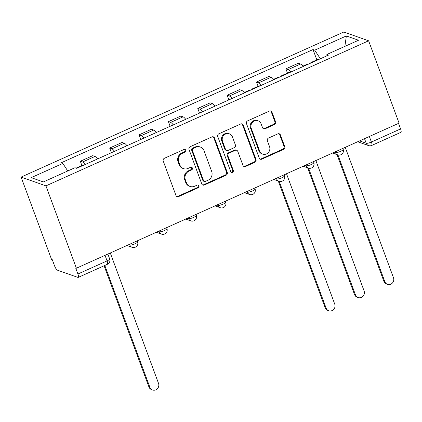 <?xml version="1.0" encoding="UTF-8"?>
<svg xmlns="http://www.w3.org/2000/svg" width="422" height="422" viewBox="0 0 422 422"><rect width="100%" height="100%" fill="white"/><g stroke="black" fill="none" stroke-linecap="round" stroke-linejoin="round"><path stroke-width="0.63" d="M185.791 150.232A1.472 1.377 109.5 0 0 184.003 149.472L164.369 158.303A2.105 1.962 109.5 0 0 163.23 161.046L175.985 195.523A2.105 1.962 109.5 0 0 178.538 196.61L198.171 187.779A1.472 1.377 109.5 0 0 198.166 185.052A1.472 1.377 109.5 0 0 197.179 185.1L194.642 186.239A6.731 6.283 109.5 0 1 190.132 186.455A6.731 6.283 109.5 0 1 186.461 182.773L185.395 179.899A6.731 6.283 109.5 0 1 189.045 171.11L191.583 169.966A1.472 1.377 109.5 0 0 191.577 167.239A1.472 1.377 109.5 0 0 190.591 167.286L188.054 168.431A6.731 6.283 109.5 0 1 183.544 168.647A6.731 6.283 109.5 0 1 179.872 164.96L178.807 162.085A6.731 6.283 109.5 0 1 182.452 153.297L184.994 152.157A1.472 1.377 109.5 0 0 185.791 150.232M183.544 168.647L182.821 168.389A6.731 6.283 109.5 0 1 179.144 164.701L178.084 161.832A6.731 6.283 109.5 0 1 181.729 153.044L184.272 151.899A1.472 1.377 109.5 0 0 184.609 149.356M176.781 196.51A2.105 1.962 109.5 0 0 177.815 196.351L197.449 187.526A1.472 1.377 109.5 0 0 197.786 184.978M190.132 186.455L189.409 186.202A6.731 6.283 109.5 0 1 185.738 182.515L184.672 179.64A6.731 6.283 109.5 0 1 188.317 170.857L190.86 169.713A1.472 1.377 109.5 0 0 191.198 167.165M274.421 124.569A2.105 1.962 109.5 0 0 275.561 121.826L271.979 112.152A2.105 1.962 109.5 0 0 269.426 111.07L247.619 120.871A2.105 1.962 109.5 0 0 246.48 123.62L259.235 158.092A2.105 1.962 109.5 0 0 261.788 159.178L283.595 149.377A2.105 1.962 109.5 0 0 284.734 146.629L280.414 134.945A2.105 1.962 109.5 0 0 277.855 133.858L268.524 138.057A2.105 1.962 109.5 0 0 267.384 140.8L269.526 146.598A5.623 5.254 109.5 0 1 268.334 152.585A5.623 5.254 109.5 0 1 262.711 154.125A5.623 5.254 109.5 0 1 259.641 151.039L251.243 128.346A5.623 5.254 109.5 0 1 252.435 122.359A5.623 5.254 109.5 0 1 258.064 120.819A5.623 5.254 109.5 0 1 261.134 123.899L262.531 127.681A2.105 1.962 109.5 0 0 265.09 128.768L274.421 124.569L273.693 124.316A2.105 1.962 109.5 0 0 274.833 121.568L271.256 111.899A2.105 1.962 109.5 0 0 270.46 110.912M368.617 40.792L399.075 123.134L76.393 268.218L45.929 185.87L368.617 40.792L343.788 32.019L21.1 177.103L51.558 259.446L52.286 259.699L54.522 265.749A4.283 1.145 -114.2 0 0 57.413 270.164L77.901 277.402A4.283 1.145 -114.2 0 0 78.212 277.407A4.283 1.145 -114.2 0 0 77.906 274.01L107.082 260.891A4.283 1.023 -20.3 0 0 109.657 258.892L107.868 254.065M214.508 137.994A2.105 1.962 109.5 0 0 211.955 136.907L190.148 146.714A2.105 1.962 109.5 0 0 189.009 149.457L201.763 183.934A2.105 1.962 109.5 0 0 204.317 185.015L226.123 175.214A2.105 1.962 109.5 0 0 227.263 172.466L214.508 137.994L213.785 137.736A2.105 1.962 109.5 0 0 212.989 136.749M218.881 133.79L240.688 123.989A2.105 1.962 109.5 0 1 243.246 125.07L256.001 159.548A2.105 1.962 109.5 0 1 254.862 162.296L245.525 166.49A2.105 1.962 109.5 0 1 242.972 165.408L237.797 151.424A2.105 1.962 109.5 0 0 235.244 150.337L229.051 153.123A2.105 1.962 109.5 0 0 227.912 155.871L233.297 170.425A1.472 1.377 109.5 0 1 231.514 172.392A1.472 1.377 109.5 0 1 230.707 171.59L217.741 136.538A2.105 1.962 109.5 0 1 218.881 133.79M398.537 123.377L400.589 128.926A4.283 1.145 65.8 0 1 400.9 132.323L371.719 145.442A4.283 1.145 -114.2 0 0 371.407 142.05L400.589 128.926M76.393 268.218L75.665 267.959L77.906 274.01M45.929 185.87L21.1 177.103M97.587 158.925A9.854 2.637 -114.2 0 0 94.939 156.446L82.517 162.032A9.854 2.637 65.8 0 1 85.16 164.511M82.517 162.032L80.307 161.257L81.884 165.514M94.939 156.446L92.734 155.671L80.307 161.257M111.403 152.717L109.678 148.048L111.888 148.829A9.854 2.637 65.8 0 1 114.531 151.308M126.959 145.722A9.854 2.637 -114.2 0 0 124.311 143.243L122.106 142.462L109.678 148.048M140.774 139.508L139.049 134.845L141.254 135.626A9.854 2.637 65.8 0 1 143.902 138.105M156.325 132.519A9.854 2.637 -114.2 0 0 153.682 130.039L151.472 129.259L139.049 134.845M170.14 126.305L168.415 121.641L170.625 122.422A9.854 2.637 65.8 0 1 173.268 124.901M185.696 119.31A9.854 2.637 -114.2 0 0 183.048 116.836L180.843 116.055L168.415 121.641M199.511 113.101L197.786 108.438L199.996 109.219A9.854 2.637 65.8 0 1 202.639 111.693M215.067 106.107A9.854 2.637 -114.2 0 0 212.419 103.633L210.214 102.852L197.786 108.438M228.882 99.898L227.157 95.235L229.362 96.01A9.854 2.637 65.8 0 1 232.01 98.49M244.433 92.903A9.854 2.637 -114.2 0 0 241.79 90.424L239.58 89.643L227.157 95.235M258.1 86.288L256.523 82.026L258.733 82.807A9.854 2.637 65.8 0 1 261.376 85.286M273.804 79.7A9.854 2.637 -114.2 0 0 271.156 77.221L268.951 76.44L256.523 82.026M287.472 73.085L285.894 68.823L288.105 69.604A9.854 2.637 65.8 0 1 290.747 72.083M303.175 66.497A9.854 2.637 -114.2 0 0 300.527 64.017L298.322 63.237L285.894 68.823M320.361 58.769L314.728 50.171L346.356 35.949L358.515 40.248L326.886 54.464L328.59 55.066L76.693 168.32L74.989 167.719L43.361 181.94L31.202 177.646L62.831 163.425L67.768 170.968M314.728 50.171L313.024 49.569L61.127 162.823L62.831 163.425M316.838 59.882L313.024 49.569M326.886 54.464L326.886 55.831M344.864 46.383L346.356 35.949M202.56 184.92A2.105 1.962 109.5 0 0 203.594 184.762L225.401 174.956A2.105 1.962 109.5 0 0 226.54 172.213L213.785 137.736M193.17 148.481A1.472 1.377 109.5 0 0 192.374 150.401L203.568 180.663A1.472 1.377 109.5 0 0 205.361 181.423L208.041 180.22A6.731 6.283 109.5 0 0 211.686 171.432L204.032 150.744A6.731 6.283 109.5 0 0 200.36 147.056A6.731 6.283 109.5 0 0 195.85 147.273L193.17 148.481L192.448 148.222A1.472 1.377 109.5 0 0 191.651 150.148L192.374 150.401M204.375 181.471L203.647 181.212A1.472 1.377 109.5 0 1 202.845 180.41L191.651 150.148M200.36 147.056L199.638 146.803A6.731 6.283 109.5 0 0 195.128 147.02L195.85 147.273M192.448 148.222L195.128 147.02M243.768 166.389A2.105 1.962 109.5 0 0 244.802 166.236L254.134 162.037A2.105 1.962 109.5 0 0 255.273 159.294L242.523 124.817A2.105 1.962 109.5 0 0 241.722 123.831M236.652 150.274L235.93 150.016A2.105 1.962 109.5 0 0 234.516 150.084L228.328 152.869A2.105 1.962 109.5 0 0 227.189 155.612L232.575 170.172L233.297 170.425M231.172 172.213A1.472 1.377 109.5 0 0 232.575 170.172M232.432 136.913A5.623 5.254 109.5 0 0 229.362 133.832A5.623 5.254 109.5 0 0 223.739 135.372A5.623 5.254 109.5 0 0 222.547 141.359L225.501 149.356A2.105 1.962 109.5 0 0 228.059 150.443L234.252 147.658A2.105 1.962 109.5 0 0 235.392 144.91L232.432 136.913M229.362 133.832L228.64 133.579A5.623 5.254 109.5 0 0 223.011 135.114A5.623 5.254 109.5 0 0 221.819 141.106L222.547 141.359M226.651 150.506L225.928 150.253A2.105 1.962 109.5 0 1 224.778 149.103L221.819 141.106M263.328 128.668A2.105 1.962 109.5 0 0 264.362 128.51L273.693 124.316M258.064 120.819L257.336 120.56A5.623 5.254 109.5 0 0 251.712 122.1A5.623 5.254 109.5 0 0 250.52 128.088L251.243 128.346M262.711 154.125L261.988 153.866A5.623 5.254 109.5 0 1 258.918 150.786L250.52 128.088M260.031 159.078A2.105 1.962 109.5 0 0 261.065 158.925L282.872 149.119A2.105 1.962 109.5 0 0 284.011 146.371L279.691 134.692A2.105 1.962 109.5 0 0 278.889 133.705M76.772 168.283A5.354 1.435 -114.2 0 0 76.108 168.114L82.86 165.076A5.354 1.435 -114.2 0 1 83.545 165.239M104.804 265.449L149.868 387.28A4.927 4.6 109.5 0 0 152.558 389.981A4.927 4.6 109.5 0 0 157.485 388.63A4.927 4.6 109.5 0 0 158.53 383.387L110.29 252.973M152.558 389.981L151.614 389.648A4.927 4.6 -70.5 0 1 148.929 386.948L104.102 265.765M252.989 89.058A5.354 1.435 -114.2 0 0 252.298 88.9A5.354 1.435 -114.2 0 0 251.96 89.517M259.762 86.009A5.354 1.435 -114.2 0 0 259.076 85.851L252.298 88.9M279.222 181.365L326.085 308.055A4.927 4.6 109.5 0 0 328.775 310.75A4.927 4.6 109.5 0 0 333.702 309.405A4.927 4.6 109.5 0 0 334.746 304.162L286.501 173.748M249.787 90.498A5.354 1.435 -114.2 0 0 249.096 90.334L244.169 92.555M328.775 310.75L327.831 310.418A4.927 4.6 -70.5 0 1 325.14 307.722L278.283 181.038M282.355 75.855A5.354 1.435 -114.2 0 0 281.669 75.691A5.354 1.435 -114.2 0 0 281.332 76.313M289.133 72.806A5.354 1.435 -114.2 0 0 288.448 72.647L281.669 75.691M308.587 168.162L355.456 294.851A4.927 4.6 109.5 0 0 358.141 297.547A4.927 4.6 109.5 0 0 363.068 296.202A4.927 4.6 109.5 0 0 364.112 290.953L315.872 160.545M279.153 77.295A5.354 1.435 -114.2 0 0 278.467 77.131L273.535 79.347M358.141 297.547L357.202 297.215A4.927 4.6 -70.5 0 1 354.512 294.519L307.654 167.835M311.726 62.651A5.354 1.435 -114.2 0 0 311.035 62.488A5.354 1.435 -114.2 0 0 310.703 63.11M318.504 59.602A5.354 1.435 -114.2 0 0 317.813 59.444L311.035 62.488M337.959 154.953L384.822 281.643A4.927 4.6 109.5 0 0 387.512 284.344A4.927 4.6 109.5 0 0 392.439 282.998A4.927 4.6 109.5 0 0 393.483 277.75L345.243 147.341M308.524 64.086A5.354 1.435 -114.2 0 0 307.838 63.928L302.906 66.143M387.512 284.344L386.573 284.011A4.927 4.6 -70.5 0 1 383.883 281.31L337.02 154.631M359.581 140.895L366.196 143.232A4.283 1.023 -20.3 0 0 371.407 142.05L369.356 136.496M364.513 138.674L366.196 143.232A4.283 3.998 -70.5 0 0 368.533 145.579A4.283 4.283 0 0 0 371.719 145.442M271.156 77.221L258.733 82.807M241.79 90.424L229.362 96.01M212.419 103.633L199.996 109.219M183.048 116.836L170.625 122.422M153.682 130.039L141.254 135.626M124.311 143.243L111.888 148.829M300.527 64.017L288.105 69.604M334.435 152.2L335.384 152.532A4.283 1.023 -20.3 0 0 340.058 151.582A4.283 1.023 -20.3 0 0 343.165 149.351L342.822 148.428M335.142 151.878L335.384 152.532A4.283 3.998 -70.5 0 0 337.721 154.879A4.283 4.283 0 0 0 343.165 149.351M305.069 165.403L306.013 165.735A4.283 1.023 -20.3 0 0 310.687 164.786A4.283 1.023 -20.3 0 0 313.799 162.554L313.456 161.631M305.771 165.086L306.013 165.735A4.283 3.998 -70.5 0 0 308.35 168.083A4.283 4.283 0 0 0 313.799 162.554M275.698 178.606L276.647 178.939A4.283 1.023 -20.3 0 0 281.321 177.989A4.283 1.023 -20.3 0 0 284.428 175.763L284.085 174.835M276.405 178.29L276.647 178.939A4.283 3.998 -70.5 0 0 278.984 181.286A4.283 4.283 0 0 0 284.428 175.763M246.327 191.81L247.276 192.147A4.283 1.023 -20.3 0 0 251.95 191.192A4.283 1.023 -20.3 0 0 255.057 188.966L254.714 188.038M247.034 191.493L247.276 192.147A4.283 3.998 -70.5 0 0 249.613 194.495A4.283 4.283 0 0 0 255.057 188.966M216.961 205.018L217.905 205.35A4.283 1.023 -20.3 0 0 222.579 204.401A4.283 1.023 -20.3 0 0 225.691 202.17L225.348 201.247M217.662 204.696L217.905 205.35A4.283 3.998 -70.5 0 0 220.242 207.698A4.283 4.283 0 0 0 225.691 202.17M187.59 218.221L188.539 218.554A4.283 1.023 -20.3 0 0 193.213 217.604A4.283 1.023 -20.3 0 0 196.32 215.373L195.977 214.45M188.296 217.905L188.539 218.554A4.283 3.998 -70.5 0 0 190.876 220.901A4.283 4.283 0 0 0 196.32 215.373M158.218 231.425L159.168 231.757A4.283 1.023 -20.3 0 0 163.841 230.808A4.283 1.023 -20.3 0 0 166.948 228.582L166.611 227.653M158.925 231.108L159.168 231.757A4.283 3.998 -70.5 0 0 161.505 234.105A4.283 4.283 0 0 0 166.948 228.582M128.852 244.628L129.797 244.966A4.283 1.023 -20.3 0 0 134.476 244.011A4.283 1.023 -20.3 0 0 137.583 241.785L137.24 240.857M129.559 244.312L129.797 244.966A4.283 3.998 -70.5 0 0 132.139 247.313A4.283 4.283 0 0 0 137.583 241.785M105.031 255.336L107.082 260.891A4.283 1.145 -114.2 0 1 107.394 264.288A4.283 4.283 0 0 0 109.657 258.892M181.729 153.044L182.452 153.297M178.084 161.832L178.807 162.085M179.144 164.701L179.872 164.96M190.86 169.713L191.583 169.966M188.317 170.857L189.045 171.11M184.672 179.64L185.395 179.899M185.738 182.515L186.461 182.773M197.449 187.526L198.171 187.779M177.815 196.351L178.538 196.61M184.272 151.899L184.994 152.157M226.54 172.213L227.263 172.466M225.401 174.956L226.123 175.214M203.594 184.762L204.317 185.015M202.845 180.41L203.568 180.663M242.523 124.817L243.246 125.07M255.273 159.294L256.001 159.548M254.134 162.037L254.862 162.296M244.802 166.236L245.525 166.49M234.516 150.084L235.244 150.337M228.328 152.869L229.051 153.123M227.189 155.612L227.912 155.871M224.778 149.103L225.501 149.356M264.362 128.51L265.09 128.768M258.918 150.786L259.641 151.039M279.691 134.692L280.414 134.945M284.011 146.371L284.734 146.629M282.872 149.119L283.595 149.377M261.065 158.925L261.788 159.178M271.256 111.899L271.979 112.152M274.833 121.568L275.561 121.826M148.929 386.948L149.868 387.28M325.14 307.722L326.085 308.055M354.512 294.519L355.456 294.851M383.883 281.31L384.822 281.643M126.959 245.483L132.139 247.313M156.325 232.274L161.505 234.105M185.696 219.071L190.876 220.901M215.067 205.867L220.242 207.698M244.433 192.664L249.613 194.495M273.804 179.461L278.984 181.286M303.17 166.252L308.35 168.083M332.541 153.049L337.721 154.879M368.533 145.579L357.687 141.745M107.394 264.288L78.212 277.407"/></g></svg>
